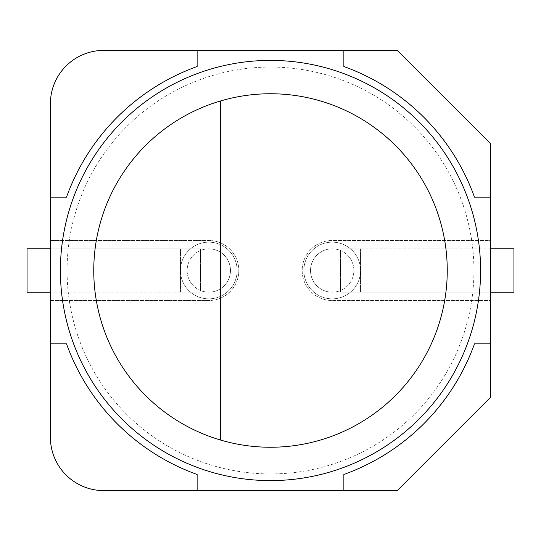 <?xml version="1.0" encoding="UTF-8"?>
<svg xmlns="http://www.w3.org/2000/svg" width="541" height="541" viewBox="0 0 541 541"><rect width="100%" height="100%" fill="white"/><g stroke="black" fill="none" stroke-linecap="round" stroke-linejoin="round"><path stroke-width="0.41" stroke-dasharray="2.71 2.03" d="M480.597 270.5A210.097 210.097 0 0 1 270.5 480.597A210.097 210.097 0 0 1 60.403 270.5A210.097 210.097 0 0 1 270.5 60.403A210.097 210.097 0 0 1 480.597 270.5A210.097 210.097 0 0 1 270.5 480.597A210.097 210.097 0 0 1 60.403 270.5A210.097 210.097 0 0 1 270.5 60.403A210.097 210.097 0 0 1 480.597 270.5A210.097 210.097 0 0 1 270.5 480.597A210.097 210.097 0 0 1 60.403 270.5A210.097 210.097 0 0 1 270.5 60.403A210.097 210.097 0 0 1 480.597 270.5M473.93 270.5A203.43 203.43 0 0 1 270.5 473.93A203.43 203.43 0 0 1 67.07 270.5A203.43 203.43 0 0 1 270.5 67.07A203.43 203.43 0 0 1 473.93 270.5M93.749 270.5A176.751 176.751 0 0 0 220.478 440.022L220.478 100.978A176.751 176.751 0 0 0 93.749 270.5M208.806 242.152A28.348 28.348 0 0 0 180.457 270.5A28.348 28.348 0 0 0 208.806 298.848A28.348 28.348 0 0 0 237.147 270.5A28.348 28.348 0 0 0 208.806 242.152A28.348 28.348 0 0 0 180.457 270.5A28.348 28.348 0 0 0 208.806 298.848A28.348 28.348 0 0 0 237.147 270.5A28.348 28.348 0 0 0 208.806 242.152M332.194 242.152A28.348 28.348 0 0 0 303.853 270.5A28.348 28.348 0 0 0 332.194 298.848A28.348 28.348 0 0 0 360.543 270.5A28.348 28.348 0 0 0 332.194 242.152A28.348 28.348 0 0 0 303.853 270.5A28.348 28.348 0 0 0 332.194 298.848A28.348 28.348 0 0 0 360.543 270.5A28.348 28.348 0 0 0 332.194 242.152M490.606 240.488L490.606 143.771L397.229 50.394L103.75 50.394A53.356 53.356 0 0 0 50.394 103.75L50.394 240.488L208.806 240.488A30.012 30.012 0 0 1 238.818 270.5A30.012 30.012 0 0 1 208.806 300.512L50.394 300.512L50.394 437.25A53.356 53.356 0 0 0 103.75 490.606L397.229 490.606L490.606 397.229L490.606 240.488L332.194 240.488A30.012 30.012 0 0 0 302.182 270.5A30.012 30.012 0 0 0 332.194 300.512L490.606 300.512L332.194 300.512A30.012 30.012 0 0 1 302.182 270.5A30.012 30.012 0 0 1 332.194 240.488L490.606 240.488M343.866 490.606L343.866 474.477A216.772 216.772 0 0 0 474.477 343.866L490.606 343.866M490.606 197.134L474.477 197.134A216.772 216.772 0 0 0 343.866 66.523L343.866 50.394M50.394 197.134L66.523 197.134A216.772 216.772 0 0 1 197.134 66.523L197.134 50.394M50.394 343.866L66.523 343.866A216.772 216.772 0 0 0 197.134 474.477L197.134 490.606M50.394 300.512L50.394 240.488L208.806 240.488A30.012 30.012 0 0 1 238.818 270.5A30.012 30.012 0 0 1 208.806 300.512L50.394 300.512M208.806 292.174A21.674 21.674 0 0 0 230.48 270.5A21.674 21.674 0 0 0 200.468 250.49L200.468 290.51A21.674 21.674 0 0 0 230.48 270.5A21.674 21.674 0 0 0 208.806 248.826A21.674 21.674 0 0 0 187.125 270.5A21.674 21.674 0 0 0 208.806 292.174A21.674 21.674 0 0 0 230.48 270.5A21.674 21.674 0 0 0 208.806 248.826M180.457 248.826L180.457 292.174L180.457 248.826L180.457 292.174L200.468 292.174L27.05 292.174L27.05 248.826L200.468 248.826L200.468 250.49A21.674 21.674 0 0 0 200.468 290.51L200.468 248.826L50.394 248.826M180.457 292.174L50.394 292.174M332.194 248.826A21.674 21.674 0 0 0 310.52 270.5A21.674 21.674 0 0 0 340.532 290.51L340.532 250.49A21.674 21.674 0 0 0 310.52 270.5A21.674 21.674 0 0 0 332.194 292.174A21.674 21.674 0 0 0 353.875 270.5A21.674 21.674 0 0 0 332.194 248.826A21.674 21.674 0 0 0 310.52 270.5A21.674 21.674 0 0 0 332.194 292.174M360.543 292.174L360.543 248.826L360.543 292.174L360.543 248.826L340.532 248.826L513.95 248.826L513.95 292.174L340.532 292.174L340.532 290.51A21.674 21.674 0 0 0 340.532 250.49L340.532 292.174L490.606 292.174M360.543 248.826L490.606 248.826"/><path stroke-width="0.81" d="M480.597 270.5A210.097 210.097 0 0 1 270.5 480.597A210.097 210.097 0 0 1 60.403 270.5A210.097 210.097 0 0 1 270.5 60.403A210.097 210.097 0 0 1 480.597 270.5A210.097 210.097 0 0 0 270.5 60.403A210.097 210.097 0 0 0 60.403 270.5M220.478 100.978A176.751 176.751 0 0 0 220.478 440.022L220.478 100.978A176.751 176.751 0 0 1 447.251 270.5A176.751 176.751 0 0 1 220.478 440.022M490.606 197.134L474.477 197.134A216.772 216.772 0 0 0 343.866 66.523L343.866 50.394L397.229 50.394L490.606 143.771L490.606 397.229L397.229 490.606L343.866 490.606L343.866 474.477A216.772 216.772 0 0 0 474.477 343.866L490.606 343.866M343.866 50.394L103.75 50.394A53.356 53.356 0 0 0 50.394 103.75L50.394 437.25A53.356 53.356 0 0 0 103.75 490.606L343.866 490.606M197.134 50.394L197.134 66.523A216.772 216.772 0 0 0 66.523 197.134L50.394 197.134M197.134 490.606L197.134 474.477A216.772 216.772 0 0 1 66.523 343.866L50.394 343.866M50.394 292.174L27.05 292.174L27.05 248.826L50.394 248.826M490.606 248.826L513.95 248.826L513.95 292.174L490.606 292.174"/></g></svg>
